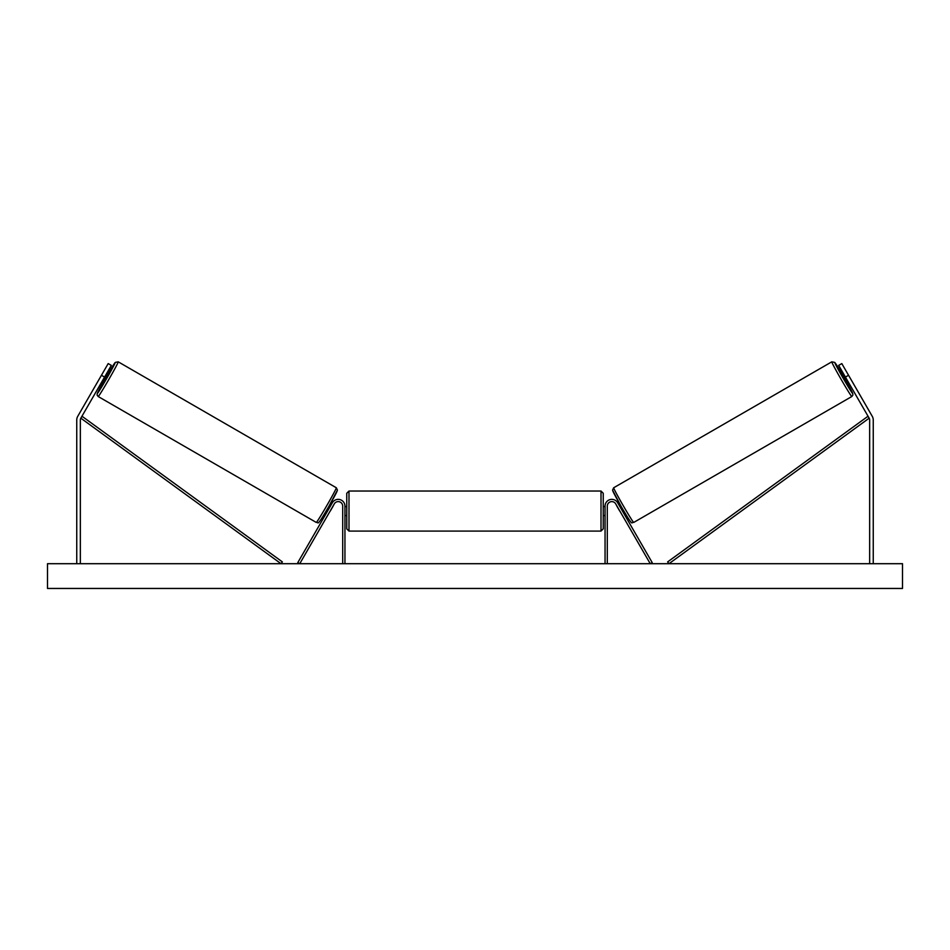 <?xml version="1.0" encoding="UTF-8"?>
<svg xmlns="http://www.w3.org/2000/svg" width="950" height="950" viewBox="0 0 950 950"><rect width="100%" height="100%" fill="white"/><g stroke="black" fill="none" stroke-linecap="round" stroke-linejoin="round"><path stroke-width="1.43" d="M104.559 377.079L101.448 375.274L108.193 363.589L111.316 365.382L80.833 418.178A3.598 3.598 0 0 0 80.346 419.983L80.346 563.706M101.448 375.274L77.71 416.385A7.196 7.196 0 0 0 76.748 419.983L76.748 563.706M845.441 377.079L848.552 375.274L841.807 363.589L838.684 365.382L869.167 418.178A3.598 3.598 0 0 1 869.654 419.983L869.654 563.706M848.552 375.274L872.29 416.385A7.196 7.196 0 0 1 873.252 419.983L873.252 563.706M605.055 563.706L605.055 506.113A6.745 6.745 0 0 1 617.643 502.74L652.199 562.59L650.251 563.706L615.695 503.856A4.501 4.501 0 0 0 607.299 506.113L607.299 563.706M344.945 563.706L344.945 506.113A6.745 6.745 0 0 0 332.358 502.74L297.801 562.59L299.749 563.706L334.305 503.856A4.501 4.501 0 0 1 342.701 506.113L342.701 563.706M348.994 531.086L346.75 528.829L346.75 493.287L348.994 491.031L348.994 531.086L601.006 531.086L601.006 491.031L603.25 493.287L603.25 528.829L601.006 531.086M344.945 514.271L344.945 507.846M605.055 514.271L605.055 507.846M98.183 396.518L97.114 395.081L97.28 393.407L103.502 381.662A17.777 0.606 -60 0 0 97.363 393.442A17.777 0.606 -60 0 0 106.768 378.349A17.777 0.606 -60 0 0 115.14 362.662A17.777 0.606 -60 0 0 108.003 373.861L115.211 362.437L118.216 361.831A20.021 0.677 120 0 1 108.787 379.513A20.021 0.677 120 0 1 98.183 396.518L316.303 522.452A20.021 0.677 -60 0 0 326.895 505.447A20.021 0.677 -60 0 0 336.324 487.766L337.44 490.141L328.807 506.492C315.388 529.566 319.093 521.158 316.303 522.452M118.216 361.831L336.324 487.766M106.816 373.184L108.502 374.157L106.388 378.124L104.001 381.947L102.315 380.974M106.78 374.644L103.574 380.214L106.78 374.644L106.174 374.3M102.956 379.858L103.574 380.214M326.515 510.423L327.572 511.029M330.161 511.041L329.519 512.145M328.213 509.912L331.419 504.343M333.379 505.471L334.02 504.355M331.016 502.621L332.072 503.227M330.256 511.088L333.462 505.519M902.5 563.706L47.5 563.706L47.5 588.454L902.5 588.454L902.5 563.706M851.818 396.518L852.886 395.081L852.72 393.407L846.498 381.662A17.777 0.606 -120 0 1 852.637 393.442A17.777 0.606 -120 0 1 843.232 378.349A17.777 0.606 -120 0 1 834.86 362.662A17.777 0.606 -120 0 1 841.997 373.861L834.789 362.437L831.784 361.831A20.021 0.677 60 0 0 841.213 379.513A20.021 0.677 60 0 0 851.818 396.518L633.697 522.452A20.021 0.677 -120 0 1 623.105 505.447A20.021 0.677 -120 0 1 613.676 487.766L612.56 490.141L621.193 506.492C634.612 529.566 630.907 521.158 633.697 522.452M831.784 361.831L613.676 487.766M843.184 373.184L841.498 374.157L843.612 378.124L845.999 381.947L847.685 380.974M847.044 379.858L846.426 380.214L843.22 374.644L846.426 380.214M843.22 374.644L843.826 374.3M623.485 510.423L622.428 511.029M618.984 502.621L617.928 503.227M615.98 504.355L616.621 505.471M621.787 509.912L618.581 504.343M620.481 512.145L619.839 511.041M619.744 511.088L616.538 505.519M80.833 418.178L281.034 563.706L282.352 561.889L82.151 416.361L80.833 418.178M869.167 418.178L668.966 563.706L667.648 561.889L867.849 416.361L869.167 418.178M337.143 490.841A17.777 0.606 120 0 1 328.783 506.528A17.777 0.606 120 0 1 319.378 521.621M612.857 490.841A17.777 0.606 60 0 0 621.217 506.528A17.777 0.606 60 0 0 630.622 521.621M348.994 491.031L601.006 491.031M346.75 506.564L344.945 506.564M344.945 515.565L346.75 515.565M603.25 506.564L605.055 506.564M603.25 515.565L605.055 515.565"/></g></svg>
